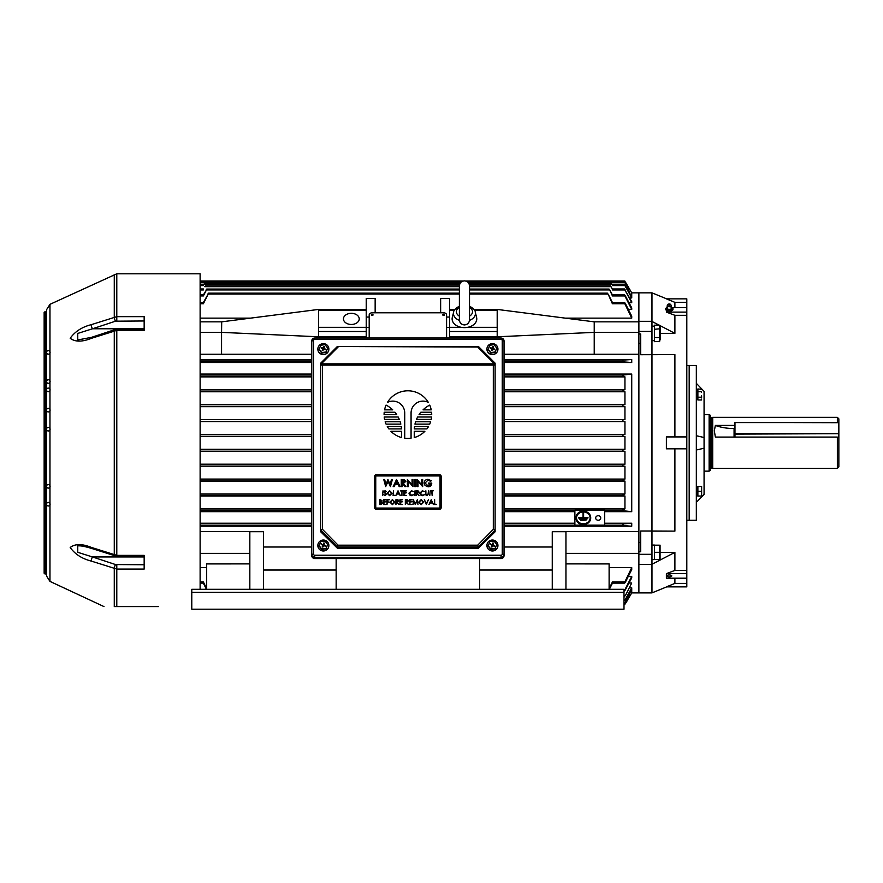 <?xml version="1.0" encoding="UTF-8"?>
<svg xmlns="http://www.w3.org/2000/svg" width="883" height="883" viewBox="0 0 883 883"><rect width="100%" height="100%" fill="white"/><g stroke="black" fill="none" stroke-linecap="round" stroke-linejoin="round"><path stroke-width="1.32" d="M709.126 414.591L710.318 415.275L710.318 470.462L709.126 471.147L709.126 414.591L704.071 414.591M837.36 468.387L837.36 437.085L838.85 437.813L838.85 433.84L838.85 466.897L837.36 468.387L712.702 468.387L712.702 417.35L710.914 417.858L710.318 417.262M837.36 422.394L837.36 417.35L712.702 417.35M734.667 425.418L715.362 425.418L714.336 430.838L715.362 437.085L837.36 437.085M838.85 428.531L838.85 418.84L837.36 417.35M734.667 428.531L734.071 428.531A29.768 14.04 0 0 1 715.362 425.418M659.756 558.597L659.413 545.175L654.413 545.175L654.413 552.317L659.413 552.317L659.756 551.456M660.076 545.175L660.076 559.458M659.413 559.458L654.413 559.458L654.413 552.317M407.891 438.421A23.808 23.808 0 0 0 411.07 438.211L411.07 413.023A11.909 11.909 0 0 1 428.332 402.394A23.808 23.808 0 0 0 387.46 402.394A11.909 11.909 0 0 1 404.723 413.023L404.723 438.211A23.808 23.808 0 0 0 407.891 438.421M501.058 339.48L501.058 338.001L504.038 340.959L504.038 554.369A2.98 2.936 180 0 1 501.058 557.305L314.723 557.305A2.98 2.936 180 0 1 311.754 554.369L311.754 340.959A2.98 2.936 180 0 1 314.723 338.034L501.058 338.034A2.98 2.936 180 0 1 504.038 340.959L502.25 340.65A1.192 1.17 -0 0 0 501.058 339.48L314.723 339.48A1.192 1.17 -0 0 0 313.531 340.65L313.531 554.06A1.192 1.17 -0 0 0 314.723 555.23L501.058 555.23A1.192 1.17 -0 0 0 502.25 554.06L502.25 340.65M313.531 554.06L311.754 554.369L311.754 555.606A2.98 2.936 180 0 0 314.723 558.542L501.058 558.542A2.98 2.936 180 0 0 504.038 555.606L504.038 554.369L502.25 554.06M337.35 548.2L320.684 531.776L320.684 363.189L337.35 346.511L478.443 346.511L495.109 363.189L495.109 531.776L478.443 548.2L478.431 546.941L337.35 546.941L337.35 548.2L478.443 548.2M337.35 346.511L478.443 346.511M495.109 363.189L495.109 365.12A1.788 1.258 180 0 0 493.321 363.851L493.321 362.659L477.703 347.041L337.438 346.511M338.09 545.186L337.35 546.941L320.684 530.076L322.461 529.325L338.09 545.186L477.703 545.186L478.431 546.941L495.098 530.054L493.321 529.325L493.321 365.12L322.461 365.12L322.461 529.325M478.354 346.511L477.703 347.041M494.866 362.946L493.321 362.659M338.09 347.041L322.461 362.659L320.915 362.946M376.346 474.745A1.788 1.788 0 0 0 374.558 476.522L374.558 507.482A1.788 1.788 0 0 0 376.346 509.27L439.447 509.27A1.788 1.788 0 0 0 441.235 507.482L441.235 476.522A1.788 1.788 0 0 0 439.447 474.745L376.346 474.745M376.346 475.937A0.596 0.596 0 0 0 375.75 476.522L375.75 507.482A0.596 0.596 0 0 0 376.346 508.078L439.447 508.078A0.596 0.596 0 0 0 440.043 507.482L440.043 476.522A0.596 0.596 0 0 0 439.447 475.937L376.346 475.937M427.99 479.326L431.29 480.727L430.606 481.334L427.968 480.142L425.065 483.045L428.167 486.003L430.838 483.895L428.542 483.895L428.542 483.078L431.754 483.078C431.666 485.429 430.451 486.676 428.112 486.831L425.032 485.484L424.149 483.067C424.37 480.749 425.65 479.491 427.99 479.326M418.012 486.643L417.096 486.643L417.096 479.502L421.765 484.933L421.765 479.502L422.681 479.502L422.681 486.643L418.012 481.235L418.012 486.643M414.811 486.643L414.811 479.502L415.727 479.502L415.727 486.643L414.811 486.643M408.31 486.643L407.394 486.643L407.394 479.502L412.063 484.933L412.063 479.502L412.979 479.502L412.979 486.643L408.31 481.235L408.31 486.643M401.257 486.643L401.257 479.502L404.304 479.601L405.838 481.412L403.421 483.354L405.926 486.643L404.911 486.643L402.416 483.354L402.173 486.643L401.257 486.643M402.173 480.33L402.173 482.526L404.922 481.412L402.173 480.33M396.522 479.502L400.154 486.643L399.215 486.643L398.134 484.359L395.209 484.359L394.127 486.643L393.189 486.643L396.522 479.502M396.666 481.069L395.562 483.531L397.791 483.531L396.666 481.069M385.683 486.643L383.763 479.502L384.668 479.502L385.981 484.612L387.924 479.502L390.143 484.601L391.456 479.502L392.372 479.502L390.429 486.643L388.056 481.323L385.683 486.643M382.582 495.573L383.012 490.816L382.582 495.573M385.01 495.694L383.564 494.657L385.01 495.208L385.948 494.403L383.862 491.809L385.043 490.694L386.312 491.5L384.293 491.787L386.368 494.414L385.01 495.694M387.107 493.222L389.58 490.694L392.107 493.189L389.613 495.694L387.107 493.222M389.602 491.18L387.527 493.211L389.602 495.208L391.688 493.189L389.602 491.18M393.09 495.573L393.52 490.816L393.52 495.087L395.341 495.573L393.09 495.573M398.034 490.816L400.297 495.573L399.127 494.05L396.964 494.05L395.772 495.573L398.034 490.816M398.056 491.743L397.195 493.564L398.895 493.564L398.056 491.743M401.511 491.301L400.474 490.816L402.979 490.816L401.942 491.301L401.942 495.573L401.511 491.301M403.829 495.573L403.829 490.816L406.522 490.816L404.259 491.301L404.259 492.769L406.522 492.769L404.259 493.255L404.259 495.087L406.522 495.573L403.829 495.573M411.522 490.694L413.608 491.688L411.5 491.18L409.392 493.2L411.533 495.208L413.608 494.701L411.533 495.694L409.569 494.866L408.961 493.167L411.522 490.694M414.58 495.573L415.01 490.816L414.58 495.573M416.048 495.573L416.048 490.816L418.078 490.882L419.039 492.085L417.35 493.376L419.094 495.573L416.82 493.376L416.048 495.573M416.478 491.301L416.478 492.891L418.608 492.085L416.478 491.301M422.394 490.694L424.469 491.688L422.372 491.18L420.253 493.2L422.394 495.208L424.469 494.701L422.394 495.694L420.429 494.866L419.833 493.167L422.394 490.694M425.451 493.696L425.871 490.816L425.893 494.303L426.997 495.208L428.023 494.403L428.498 490.816L428.498 493.696L427.019 495.694L425.529 494.69L425.451 493.696M429.778 495.573L430.209 490.816L429.778 495.573M431.743 491.301L430.694 490.816L433.2 490.816L432.162 491.301L432.162 495.573L431.743 491.301M380.109 500.231L380.109 501.765L381.699 500.937L380.109 500.231M379.69 504.502L379.69 499.745L380.617 499.745L382.129 500.926L381.577 501.941L382.494 503.155L380.97 504.502L379.69 504.502M380.109 502.25L380.109 504.016L382.063 503.155L380.109 502.25M383.465 504.502L383.465 499.745L386.158 499.745L383.895 500.231L383.895 501.699L386.158 501.699L383.895 502.184L383.895 504.016L386.158 504.502L383.465 504.502M387.008 504.502L387.008 499.745L389.337 499.745L387.438 500.231L387.438 501.699L389.337 502.184L387.438 502.184L387.008 504.502M389.944 502.151L392.416 499.623L394.955 502.129L392.449 504.635L389.944 502.151M392.438 500.109L390.374 502.14L392.438 504.138L394.524 502.118L392.438 500.109M395.926 504.502L395.926 499.745L397.957 499.811L398.917 501.014L397.229 502.306L398.984 504.502L396.699 502.306L395.926 504.502M396.357 500.231L396.357 501.82L398.487 501.014L396.357 500.231M399.955 504.502L399.955 499.745L402.648 499.745L400.385 500.231L400.385 501.699L402.648 501.699L400.385 502.184L400.385 504.016L402.648 504.502L399.955 504.502M405.33 504.502L405.33 499.745L407.361 499.811L408.321 501.014L406.633 502.306L408.387 504.502L406.103 502.306L405.33 504.502M405.761 500.231L405.761 501.82L407.891 501.014L405.761 500.231M409.359 504.502L409.359 499.745L412.041 499.745L409.789 500.231L409.789 501.699L412.041 501.699L409.789 502.184L409.789 504.016L412.041 504.502L409.359 504.502M413.089 504.502L413.288 499.745L415.308 503.652L417.339 499.745L417.968 504.502L417.085 501.08L415.264 504.502L413.542 501.069L413.089 504.502M418.697 502.151L421.169 499.623L423.708 502.129L421.213 504.635L418.697 502.151M421.191 500.109L419.127 502.14L421.191 504.138L423.277 502.118L421.191 500.109M426.334 504.502L424.315 499.745L426.368 503.498L428.41 499.745L426.334 504.502M431.213 499.745L433.476 504.502L432.306 502.979L430.153 502.979L428.961 504.502L431.213 499.745M431.246 500.672L430.385 502.493L432.085 502.493L431.246 500.672M434.215 504.502L434.635 499.745L434.635 504.016L436.467 504.502L434.215 504.502M429.723 405.087A28.576 28.576 0 0 0 423.056 409.855L431.224 409.855A23.808 23.808 0 0 0 429.723 405.087M431.224 419.381A23.808 23.808 0 0 0 431.588 416.997L417.626 416.997A28.576 28.576 0 0 0 416.489 419.381L431.224 419.381M414.248 437.56A23.808 23.808 0 0 0 424.9 431.279L414.248 431.279L414.248 437.56M431.71 414.613A23.808 23.808 0 0 0 431.588 412.229L420.838 412.229A28.576 28.576 0 0 0 419.061 414.613L431.71 414.613M429.723 424.138A23.808 23.808 0 0 0 430.606 421.754L415.606 421.754A28.576 28.576 0 0 0 414.955 424.138L429.723 424.138M426.942 428.895A23.808 23.808 0 0 0 428.52 426.522L414.524 426.522A28.576 28.576 0 0 0 414.293 428.895L426.942 428.895M386.07 405.087A23.808 23.808 0 0 0 384.558 409.855L392.736 409.855A28.576 28.576 0 0 0 386.07 405.087M396.732 414.613A28.576 28.576 0 0 0 394.955 412.229L384.204 412.229A23.808 23.808 0 0 0 384.083 414.613L396.732 414.613M399.293 419.381A28.576 28.576 0 0 0 398.156 416.997L384.204 416.997A23.808 23.808 0 0 0 384.558 419.381L399.293 419.381M400.827 424.138A28.576 28.576 0 0 0 400.176 421.754L385.176 421.754A23.808 23.808 0 0 0 386.07 424.138L400.827 424.138M401.5 428.895A28.576 28.576 0 0 0 401.268 426.522L387.273 426.522A23.808 23.808 0 0 0 388.84 428.895L401.5 428.895M401.544 437.56L401.544 431.279L390.893 431.279A23.808 23.808 0 0 0 401.544 437.56M321.246 550.473A5.508 5.419 180 0 1 317.847 545.462A5.508 5.419 180 0 1 325.463 540.451A5.508 5.419 180 0 1 328.862 545.462A5.508 5.419 180 0 1 321.246 550.473M328.862 545.517A5.508 5.419 180 0 1 321.246 550.573A5.508 5.419 180 0 1 317.847 545.517M327.648 544.48L325.982 548.851L321.688 549.392L319.061 546.003L320.728 541.621L325.021 541.08L327.648 544.48L325.982 548.409L321.688 548.95L319.061 545.562M323.807 545.595L324.028 543.785L323.255 545.738M323.057 545.286L321.511 543.884L321.235 544.524L322.67 545.131M323.211 545.716L322.196 546.831L322.858 547.096L323.432 545.749M323.829 545.595L325.198 546.158L325.474 545.506L324.094 544.943L323.664 545.528M325.032 546.091L325.474 545.506M323.498 545.142L324.094 544.943M323.94 544.546L324.514 543.211L323.851 542.935L323.454 545.131M324.072 543.796L324.514 543.211M324.028 543.785L323.851 542.935M321.688 544.712L321.511 543.884M490.319 354.061A5.508 5.419 180 0 1 486.919 349.061A5.508 5.419 180 0 1 494.535 344.05A5.508 5.419 180 0 1 497.935 349.061A5.508 5.419 180 0 1 490.319 354.061M497.935 349.105A5.508 5.419 180 0 1 490.319 354.171A5.508 5.419 180 0 1 486.919 349.105M496.721 348.068L495.054 352.449L490.76 352.99L488.133 349.602L489.8 345.22L494.094 344.679L496.721 348.068L495.054 352.008L490.76 352.549L488.133 349.16M491.776 350.628L492.902 349.193L490.584 347.472L490.308 348.123L492.284 349.315L491.732 350.617M493.012 348.145L493.586 346.798L492.924 346.533L492.35 347.88L492.526 348.73L493.144 347.394L492.736 349.127M492.284 349.315L491.268 350.43L491.93 350.694L492.328 349.326M494.105 349.69L494.546 349.105L494.27 349.756L492.504 349.348M494.546 349.105L493.167 348.542M493.144 347.394L493.586 346.798M493.1 347.372L492.924 346.533M490.76 348.31L490.584 347.472M490.319 550.473A5.508 5.419 180 0 1 486.919 545.462A5.508 5.419 180 0 1 494.535 540.451A5.508 5.419 180 0 1 497.935 545.462A5.508 5.419 180 0 1 490.319 550.473M497.935 545.517A5.508 5.419 180 0 1 490.319 550.573A5.508 5.419 180 0 1 486.919 545.517M496.721 544.48L495.054 548.851L490.76 549.392L488.133 546.003L489.8 541.621L494.094 541.08L496.721 544.48L495.054 548.409L490.76 548.95L488.133 545.562M491.776 547.03L492.571 545.142L491.732 547.019M493.012 544.546L493.586 543.211L492.924 542.935L492.35 544.281L492.526 545.131L493.144 543.796L492.736 545.528M492.129 545.286L490.584 543.884L490.308 544.524L491.743 545.131M492.284 545.716L491.268 546.831L491.93 547.096L492.328 545.738M494.105 546.091L494.546 545.506L494.27 546.158L492.504 545.749M494.546 545.506L493.167 544.943M493.144 543.796L493.586 543.211M493.1 543.785L492.924 542.935M490.76 544.712L490.584 543.884M321.246 354.061A5.508 5.419 180 0 1 317.847 349.061A5.508 5.419 180 0 1 325.463 344.05A5.508 5.419 180 0 1 328.862 349.061A5.508 5.419 180 0 1 321.246 354.061M328.862 349.105A5.508 5.419 180 0 1 321.246 354.171A5.508 5.419 180 0 1 317.847 349.105M327.648 348.068L325.982 352.449L321.688 352.99L319.061 349.602L320.728 345.22L325.021 344.679L327.648 348.068L325.982 352.008L321.688 352.549L319.061 349.16M323.046 348.928L322.659 350.617L323.829 349.193L323.046 348.928M323.807 349.182L324.028 347.372L323.454 348.73L322.67 348.719M322.77 349.083L322.196 350.43L322.858 350.694L323.432 349.348M323.829 349.193L325.198 349.756L325.474 349.105L324.094 348.542L323.664 349.127M325.032 349.69L325.474 349.105M323.498 348.741L324.094 348.542M323.94 348.145L324.514 346.798L323.851 346.533L323.454 348.73M324.072 347.394L324.514 346.798M324.028 347.372L323.851 346.533M323.057 348.884L323.277 347.88M322.88 348.034L321.511 347.472L321.235 348.123L322.615 348.686M321.688 348.31L321.511 347.472M701.599 395.838L701.599 397.891M701.599 399.282L701.422 399.955L697.879 399.955L697.879 388.962L701.532 389.304M697.879 391.71L701.422 391.71L701.532 392.394M697.879 397.207L701.422 397.207M91.247 338.366A2.98 0.894 71.7 0 1 91.567 337.328L114.602 329.723L116.788 329.37L116.788 330.374L91.247 338.366C82.097 342.052 75.077 342.019 70.187 338.266C75.022 331.511 82.042 326.986 91.247 324.668L116.788 316.655L144.161 316.655L144.161 330.374L116.788 330.374L116.788 556.367L91.567 548.409C80.75 545.264 80.32 546.025 77.759 545.771L77.759 552.317L92.505 556.952A2.98 0.894 108.3 0 0 91.247 561.08C82.097 558.773 75.077 554.259 70.187 547.515C75.022 543.707 82.042 543.663 91.247 547.372L116.788 555.374L144.161 555.374L144.161 569.082L116.788 569.082L91.247 561.08M116.788 329.37L144.161 329.37L144.161 328.785L92.505 328.785L77.759 333.421L77.759 339.966L91.567 337.328M44.15 317.251L44.15 573.244L46.534 574.436L46.534 442.869L46.534 576.003L49.967 581.4L103.984 606.588M44.746 573.84L44.746 311.898L44.15 312.494L44.15 568.486M49.967 581.4L49.967 304.337L46.534 309.734L46.534 442.869M49.967 304.337L116.788 273.796L200.121 273.796L200.121 589.314M158.454 606.588L114.271 606.588C100.739 606.588 100.739 606.588 114.271 606.588L114.271 568.674A2.98 0.894 108.3 0 1 115.53 564.557L144.161 564.756M115.53 564.557L92.505 556.952L144.161 556.952L144.161 556.367L116.788 556.367M46.534 554.667L46.534 556.003M46.534 417.582L46.534 419.8M46.534 370.683L46.534 372.03M46.534 364.282L46.534 381.555A1.788 1.788 180 0 1 49.205 379.999A1.788 1.788 180 0 1 49.205 383.101A1.788 1.788 180 0 1 46.534 381.555M46.534 389.889A1.788 1.788 -0 0 0 49.205 391.434A1.788 1.788 -0 0 0 49.205 388.343A1.788 1.788 -0 0 0 46.534 389.889L46.534 391.081M46.534 395.242L46.534 400.606M46.534 456.566L46.534 457.747M46.534 490.495L46.534 486.323A1.788 1.788 180 0 1 49.205 484.778A1.788 1.788 180 0 1 49.205 487.88A1.788 1.788 180 0 1 46.534 486.323M46.534 495.849L46.534 503.597M46.534 490.65L46.534 486.489M46.534 481.125L46.534 476.963M46.534 564.016L46.534 561.798M46.534 561.511L46.534 558.211M46.534 557.857L46.534 555.882M46.534 553.233L46.534 549.314L46.534 553.233M46.534 545.793L46.534 519.226M46.534 527.405L46.534 525.021L46.534 527.405M46.534 480.374L46.534 476.798M46.534 348.807L46.534 352.383A1.788 1.788 -0 0 0 49.205 353.928A1.788 1.788 -0 0 0 49.205 350.838A1.788 1.788 -0 0 0 46.534 352.383M46.534 452.99L46.534 455.694M46.534 504.193A1.788 1.788 -0 0 0 49.205 505.738A1.788 1.788 -0 0 0 49.205 502.637A1.788 1.788 -0 0 0 46.534 504.193A1.788 1.788 -0 0 0 49.205 505.738A1.788 1.788 -0 0 0 49.205 502.637A1.788 1.788 -0 0 0 46.534 504.193M46.534 429.182A1.788 1.788 180 0 1 49.205 427.626A1.788 1.788 180 0 1 49.205 430.727A1.788 1.788 180 0 1 46.534 429.182M46.534 410.131A1.788 1.788 180 0 1 49.205 408.575A1.788 1.788 180 0 1 49.205 411.677A1.788 1.788 180 0 1 46.534 410.131M144.161 320.982L115.53 321.18A2.98 0.894 -108.3 0 1 114.271 317.063L114.271 274.359M115.53 321.18L92.505 328.785A2.98 0.894 -108.3 0 1 91.247 324.668M114.602 329.723A2.98 0.894 71.7 0 0 114.271 330.75L114.271 554.988A2.98 0.894 -71.7 0 0 114.602 556.014M91.567 548.409A2.98 0.894 -71.7 0 1 91.247 547.372M659.667 341.324L654.413 341.666L654.413 337.549L659.413 337.549L659.413 325.176L660.374 328.057L660.374 338.785L659.413 341.666L659.756 336.544M651.974 340.683L654.413 340.584L654.413 325.176L659.413 325.176M651.974 326.158L654.413 326.158L654.413 329.293L659.756 328.796M659.778 330.341L659.987 331.489M659.778 338.079L659.987 338.642M734.667 428.652L734.667 437.085L734.965 422.427L838.85 422.692L838.85 433.84L838.552 422.56L734.965 422.56L734.965 433.696L838.552 433.696L734.965 434.105L734.965 437.085M654.413 340.683L653.199 340.661M697.879 491.279L697.879 496.047L701.422 496.047L701.422 486.522L697.879 486.522L697.879 491.279L701.422 491.279M701.632 486.522L701.632 496.047M667.228 308.09A2.23 0.85 0 0 0 667.073 308.244A2.23 0.85 0 0 0 667.007 308.454A2.23 0.85 0 0 0 669.237 309.304A2.23 0.85 0 0 0 671.477 308.454A2.23 0.85 0 0 0 671.411 308.244A2.23 0.85 0 0 0 671.257 308.09M670.705 304.503L671.29 305.783A2.086 0.795 180 0 1 671.323 305.926A2.086 0.795 180 0 1 671.312 305.993A2.086 0.795 180 0 1 669.237 306.721A2.086 0.795 180 0 1 667.173 305.993A2.086 0.795 180 0 1 667.162 305.926A2.086 0.795 180 0 1 667.195 305.783L667.78 304.503A1.49 0.574 180 0 1 669.237 304.028A1.49 0.574 180 0 1 670.705 304.503A1.49 0.574 180 0 1 669.237 305.176A1.49 0.574 180 0 1 667.78 304.503M659.557 325.352L674.899 333.355L674.899 315.319L666.389 312.107L666.654 310.573L671.102 311.059L672.956 309.823L672.956 308.454L671.036 307.218M667.449 307.218L665.528 308.454L667.382 309.679L671.102 309.679L672.956 308.454M665.528 308.454L665.528 309.823M667.382 309.679L667.382 311.059M671.102 309.679L671.102 311.059M459.414 320.374A10.971 7.759 180 0 1 453.652 312.107L452.317 317.361A12.318 8.709 0 0 0 464.447 327.615A12.318 8.709 0 0 0 476.577 317.361L475.253 312.107A10.971 7.759 180 0 1 469.48 320.374M704.071 442.869L704.071 448.222L696.334 450.01L696.334 435.727L704.071 437.515L704.071 442.869M686.808 365.474L689.182 365.474L689.182 520.264L696.334 520.264L696.334 450.01L704.071 448.222L704.071 494.37L696.334 502.405M686.808 520.264L689.182 520.264L689.182 365.474L696.334 365.474L696.334 435.727L704.071 437.515L704.071 391.379L696.334 383.332M697.879 486.699L696.334 486.699M697.879 495.86L696.334 495.86M651.974 545.054L654.413 545.054L654.413 559.579L651.974 559.579M141.015 329.37L140.916 330.143L141.137 329.05L143.808 329.37M669.237 574.943A2.528 0.971 180 0 0 666.709 575.915A2.528 0.971 180 0 0 669.237 576.886A2.528 0.971 180 0 0 671.775 575.915A2.528 0.971 180 0 0 669.237 574.943M504.038 354.238L638.884 354.238L638.884 531.5L638.884 292.847L638.884 321.324L651.974 321.324L651.974 331.423L638.884 331.423M651.974 331.423L651.974 531.014L640.661 531.014L640.661 551.776L638.884 551.776L638.884 542.449L640.661 542.449M674.899 436.919L674.899 354.613L640.661 354.723L640.661 333.962L638.884 333.962L638.884 343.288L640.661 343.288M666.687 298.862L651.974 292.847L651.974 321.324M659.204 325.176L651.974 321.467M666.389 298.862L686.808 298.862L686.808 302.35L674.899 302.35L666.389 298.862L674.899 302.35L674.899 307.549M674.899 448.818L674.899 531.125L651.974 531.014L651.974 554.314L638.884 554.314L638.884 531.5L565.948 531.5L565.948 589.314M686.808 302.35L686.808 436.919L666.389 436.919L666.389 448.818L686.808 448.818L686.808 586.875L666.389 586.875L674.899 583.387L686.808 583.387M651.974 564.27L674.899 552.383L674.899 570.418L666.389 573.63L666.389 578.188L686.808 578.188M651.974 554.314L651.974 592.89L666.687 586.875M674.899 578.188L674.899 583.387M651.974 564.414L638.884 564.414L638.884 592.89L638.884 554.314M674.899 531.125L651.974 531.125M674.899 552.383L660.374 552.383M674.899 570.418L686.808 570.418M686.808 436.919L686.808 448.818M674.899 333.355L660.374 333.355M674.899 354.613L651.974 354.613M674.899 315.319L686.808 315.319M666.389 312.107L686.808 312.107M671.588 307.549L686.808 307.549M666.389 573.63L686.808 573.63M143.808 556.367L141.137 556.698L140.916 555.595M696.334 399.039L697.879 398.973M697.879 399.039L696.334 398.973M598.199 515.727A2.528 2.252 180 0 0 598.199 520.242A2.528 2.252 180 0 0 598.199 515.727M583.321 524.612A7.395 6.589 180 0 0 590.716 518.012A7.395 6.589 180 0 0 583.321 511.423A7.395 6.589 180 0 0 575.926 518.012A7.395 6.589 180 0 0 583.321 524.612M590.716 517.88A7.395 6.589 180 0 0 590.716 517.747A7.395 6.589 180 0 0 583.321 511.147A7.395 6.589 180 0 0 575.926 517.747A7.395 6.589 180 0 0 575.926 517.88M590.12 517.88A6.799 6.06 0 0 1 583.321 523.807A6.799 6.06 0 0 1 576.522 517.88M583.321 511.952A6.799 6.06 180 0 0 576.522 518.012A6.799 6.06 180 0 0 583.321 524.083A6.799 6.06 180 0 0 590.131 518.012A6.799 6.06 180 0 0 583.321 511.952M372.173 315.441L372.173 314.182L372.173 315.441M371.279 314.856A0.894 0.629 0 0 0 373.067 314.856M443.608 315.441L443.608 314.182L443.608 315.441M442.725 314.856A0.894 0.629 0 0 0 444.502 314.856M351.335 313.322A7.892 5.574 0 0 0 343.454 318.895A7.892 5.574 0 0 0 351.335 324.469A7.892 5.574 0 0 0 359.226 318.895A7.892 5.574 0 0 0 351.335 313.322M504.038 374.061L631.731 374.061L631.731 511.676L623.089 510.738L622.846 509.844L624.943 508.851L624.943 495.981L623.133 495.849L622.824 494.966L624.943 493.961L624.943 481.092L623.177 480.97L622.813 480.076L623.409 479.182L624.943 479.072L624.943 466.202L623.221 466.092L622.802 465.198L623.365 464.303L624.943 464.193L624.943 451.323L623.266 451.202L622.802 450.308L623.321 449.414L624.943 449.304L624.943 436.434L623.321 436.323L622.802 435.429L623.266 434.535L624.943 434.414L504.038 434.414M200.121 449.304L311.754 449.304M631.731 359.524L631.731 362.505L623.553 361.909L622.868 361.015L623.045 360.121L631.731 359.524L504.038 359.524M504.038 421.544L624.943 421.544L623.365 421.434L622.802 420.54L623.221 419.657L624.943 419.535L504.038 419.535M504.038 406.666L624.943 406.666L623.409 406.555L622.813 405.661L623.177 404.767L624.943 404.646L504.038 404.646M504.038 376.886L624.943 376.886L622.846 375.893L623.089 374.999L624.943 374.878L504.038 374.878M504.038 391.776L624.943 391.776L622.824 390.783L623.133 389.889L624.943 389.756L504.038 389.756M631.731 523.233L631.731 526.213L623.045 525.617L622.868 524.723L623.553 523.829L631.731 523.233L604.645 523.233M604.645 511.676L631.731 511.676M631.731 526.213L504.038 526.213M311.754 526.213L200.121 526.213M574.888 523.233L504.038 523.233M311.754 523.233L200.121 523.233M200.121 511.676L311.754 511.676M504.038 511.676L574.888 511.676M249.834 589.314L249.834 531.5L200.121 531.5M249.834 531.698L263.531 531.698L263.531 589.314M552.261 547.019L504.038 547.019M311.754 547.019L263.531 547.019M565.948 531.698L552.261 531.698L552.261 589.314M579.601 518.707L587.052 518.972L580.065 519.513L579.601 518.707M583.619 517.648L588.001 517.648L583.619 517.913L583.619 512.703L583.023 512.703L583.619 512.979M588.001 517.913L579.127 518.442L578.652 517.648L583.023 517.648M580.539 519.767L586.102 520.043L581.014 520.573L580.539 519.767M604.645 510.253L604.645 525.131L574.888 525.131L574.888 510.253L604.645 510.253M446.588 338.001L446.588 314.9A2.98 2.108 0 0 0 443.608 312.792L372.173 312.792A2.98 2.108 0 0 0 369.193 314.9L369.193 338.001M449.568 317.052L446.588 317.052M454.944 309.425L449.568 309.425L449.568 298.476L440.639 298.476L440.639 312.792M375.154 312.792L375.154 298.476L366.224 298.476L366.224 338.001M369.193 317.052L366.224 317.052M631.731 309.381L624.866 295.937C624.347 294.602 624.524 294.602 625.385 295.937L631.731 307.891L631.731 309.381L628.332 309.381M631.731 302.737L624.899 289.955L631.731 301.644L631.731 302.737L629.005 302.737M651.974 292.847L631.731 292.847L631.731 297.924L629.689 297.924M221.556 321.831L200.121 321.831L221.699 321.831L221.556 332.372L200.121 332.372M250.584 318.134L200.121 318.134M631.731 318.134L624.833 303.752C624.358 302.328 624.59 302.328 625.495 303.752L631.731 316.191L631.731 318.134L565.208 318.134M594.093 321.831L638.884 321.831L594.226 321.842L497.195 309.425L473.961 309.425M221.699 321.831L318.597 309.425L366.224 309.425M311.754 359.524L200.121 359.524M318.597 309.425L318.597 336.787L366.224 336.787M311.754 354.238L221.556 354.238L221.556 332.372L318.597 336.787L318.597 338.001M631.731 362.505L504.038 362.505M311.754 362.505L200.121 362.505M221.556 354.238L200.121 354.238M311.754 374.061L200.121 374.061M623.994 592.294L623.994 589.314L191.788 589.314L191.788 609.204L623.994 609.204L623.994 592.294L191.788 592.294M504.038 510.86L574.888 510.86M504.038 510.937L574.888 510.937M311.754 510.937L200.121 510.937M630.418 590.893L624.921 600.142L631.731 587.813L631.731 592.89L627.537 600.032M631.731 587.813L629.689 587.813M631.731 583.001L625.274 595.782L631.731 583.001L629.005 583.001M631.731 576.356L631.731 577.846L625.385 589.8C624.524 591.135 624.347 591.135 624.866 589.8L631.731 576.356L628.332 576.356M631.731 567.614L631.731 569.546L625.495 581.985C624.59 583.409 624.369 583.409 624.833 581.985L631.731 567.614L609.115 567.614M206.677 567.614L200.121 567.614M609.115 563.917L565.948 563.895L609.115 563.906L609.115 589.314M206.677 563.917L249.834 563.895L206.677 563.906L206.677 589.314M449.568 327.372L446.588 327.372M369.193 327.372L366.224 327.372M449.568 309.425L449.568 338.001M504.038 436.434L624.943 436.434M624.943 449.304L504.038 449.304M624.943 464.193L504.038 464.193M504.038 451.323L624.943 451.323M624.943 479.072L504.038 479.072M504.038 466.202L624.943 466.202M624.943 493.961L504.038 493.961M504.038 481.092L624.943 481.092M624.943 508.851L504.038 508.851M504.038 495.981L624.943 495.981M604.645 510.86L624.943 510.86M631.731 292.847L625.33 281.887M626.919 285.937L627.614 285.937L627.614 287.141L625.076 282.748M469.513 289.933L609.734 289.933L612.438 295.937C611.919 294.602 612.096 294.602 612.957 295.937M609.734 289.933L612.394 294.889M469.513 294.039L608.1 294.039L612.405 303.752C611.93 302.328 612.162 302.328 613.067 303.752M608.1 294.039L612.504 302.637M469.513 286.688L611.025 286.688L612.846 289.955M611.025 286.688L612.305 288.973M469.226 284.282L611.753 284.282L612.736 285.595L611.985 284.271M468.321 282.681L612.647 282.748M625.076 602.99L627.614 598.597L627.614 599.8L626.919 599.8M627.614 599.8L625.285 603.851L627.614 600.032M613.067 581.985C612.162 583.409 611.941 583.409 612.405 581.985L624.833 581.985C624.369 583.409 624.59 583.409 625.495 581.985M609.115 588.663L612.405 581.985M612.504 583.1L609.325 589.314M200.121 508.851L311.754 508.851M311.754 510.86L200.121 510.86M311.754 391.776L200.121 391.776M200.121 389.756L311.754 389.756M311.754 376.886L200.121 376.886M200.121 374.878L311.754 374.878M311.754 406.666L200.121 406.666M200.121 404.646L311.754 404.646M311.754 421.544L200.121 421.544M200.121 419.535L311.754 419.535M311.754 436.434L200.121 436.434M200.121 434.414L311.754 434.414M203.289 302.637L208.178 294.039L203.388 303.752C203.852 302.328 203.631 302.328 202.715 303.752M207.682 294.039L459.392 294.039M203.388 294.889L206.467 289.933L203.355 295.937C203.863 294.602 203.697 294.602 202.836 295.937M206.059 289.933L459.392 289.933M203.487 288.973L202.947 289.955M204.757 286.688L459.392 286.688M631.731 297.924L624.921 285.595L631.19 295.772M203.046 285.595L204.028 284.282L203.046 285.595M203.796 284.271L459.668 284.282M627.614 285.937L625.285 281.887L612.118 281.887M460.573 282.681L203.134 282.748M612.515 282.748L624.943 282.748L627.614 287.461L626.235 287.461M623.994 602.99L624.943 602.99L627.614 598.277L626.235 598.277M202.715 581.985C203.631 583.409 203.852 583.409 203.388 581.985L206.677 588.663M206.456 589.314L203.289 583.1M200.121 493.961L311.754 493.961M311.754 495.981L200.121 495.981M200.121 479.072L311.754 479.072M311.754 481.092L200.121 481.092M200.121 464.193L311.754 464.193M311.754 466.202L200.121 466.202M311.754 451.323L200.121 451.323M604.645 510.937L624.943 510.937M631.731 374.061L624.943 374.8L504.038 374.8M311.754 374.8L200.121 374.8M627.614 287.461L630.418 294.845M631.224 589.756L627.614 598.277M625.164 600.142L623.994 600.142M625.274 595.782L623.994 595.782M625.385 589.8C624.524 591.135 624.347 591.135 624.866 589.8L623.994 589.8M612.493 285.595L625.164 285.595M612.471 289.955L625.274 289.955M612.405 303.752L624.833 303.752C624.358 302.328 624.59 302.328 625.495 303.752M612.438 295.937L624.866 295.937C624.347 294.602 624.524 294.602 625.385 295.937M624.943 434.414L624.943 421.544M624.943 419.535L624.943 406.666M624.943 404.646L624.943 391.776M624.943 389.756L624.943 376.886M318.597 327.317L366.224 327.317M318.597 331.522L366.224 331.522M318.597 310.474L366.224 310.474M497.195 309.425L497.195 338.001M594.226 354.238L594.226 332.372L497.195 336.787L449.568 336.787M497.195 331.522L449.568 331.522M497.195 327.317L467.626 327.317M461.268 327.317L449.568 327.317M497.195 310.474L474.624 310.474M454.281 310.474L449.568 310.474M594.226 321.842L594.226 332.372L638.884 332.372M552.261 570.032L479.635 570.032M336.158 570.032L263.531 570.032M565.948 553.376L638.884 553.376M249.834 553.376L200.121 553.376M479.635 558.542L479.635 589.314M336.158 558.542L336.158 589.314M583.023 512.979L583.023 517.913L578.652 517.913M579.601 518.972L587.052 518.972M580.539 520.043L586.102 520.043M710.318 468.487L711.08 467.913L711.08 417.825M734.071 437.085L734.071 428.531M477.703 545.186L493.321 529.325M501.058 558.542L501.058 555.23M314.723 558.542L314.723 555.23M501.058 338.001L314.723 338.001L311.754 340.959L313.531 340.65M314.723 339.48L314.723 338.001M322.461 362.659L322.461 363.851L493.321 363.851L493.321 365.12L495.109 365.12M320.684 365.12L322.461 365.12L322.461 363.851A1.788 1.258 180 0 0 320.684 365.12M44.746 311.898L45.938 311.898L45.938 573.84M116.788 273.796L116.788 320.982M116.788 564.756L116.788 606.588M838.552 437.659L838.85 433.84M734.965 422.394L838.552 422.394M459.392 307.317A8.046 5.684 0 0 0 459.392 316.158M469.513 316.158A8.046 5.684 0 0 0 469.513 307.317M311.754 451.202L200.121 451.202M311.754 466.092L200.121 466.092M311.754 480.97L200.121 480.97M311.754 495.849L200.121 495.849M311.754 436.323L200.121 436.323M311.754 421.434L200.121 421.434M311.754 406.555L200.121 406.555M311.754 376.787L200.121 376.787M623.553 361.909L504.038 361.909M311.754 361.909L200.121 361.909M311.754 391.666L200.121 391.666M311.754 510.738L200.121 510.738M623.266 451.202L504.038 451.202M623.221 466.092L504.038 466.092M623.177 480.97L504.038 480.97M623.133 495.849L504.038 495.849M623.321 436.323L504.038 436.323M623.365 421.434L504.038 421.434M623.409 406.555L504.038 406.555M623.508 376.787L504.038 376.787M623.453 391.666L504.038 391.666M623.045 525.617L504.038 525.617M311.754 525.617L200.121 525.617M623.553 523.829L604.645 523.829M574.888 510.738L504.038 510.738M623.089 510.738L604.645 510.738M311.754 360.121L200.121 360.121M623.508 508.95L504.038 508.95M574.888 523.829L504.038 523.829M311.754 523.829L200.121 523.829M623.089 374.999L504.038 374.999M623.133 389.889L504.038 389.889M623.177 404.767L504.038 404.767M623.221 419.657L504.038 419.657M623.266 434.535L504.038 434.535M623.321 449.414L504.038 449.414M623.365 464.303L504.038 464.303M623.409 479.182L504.038 479.182M623.453 494.072L504.038 494.072M625.285 603.851L624.524 603.84M311.754 508.95L200.121 508.95M311.754 389.889L200.121 389.889M623.045 360.121L504.038 360.121M311.754 374.999L200.121 374.999M311.754 404.767L200.121 404.767M311.754 419.657L200.121 419.657M311.754 434.535L200.121 434.535M203.388 303.752L200.121 303.752M203.355 295.937L200.121 295.937M203.322 289.955L200.121 289.955M203.3 285.595L200.121 285.595M203.675 281.887L200.121 281.887L203.697 281.898M203.278 282.748L200.121 282.748M203.388 581.985L200.121 581.985M311.754 494.072L200.121 494.072M311.754 479.182L200.121 479.182M311.754 464.303L200.121 464.303M311.754 449.414L200.121 449.414M711.08 467.913L712.702 468.387M709.126 471.147L704.071 471.147M45.938 311.898L46.534 311.302M350.054 281.037L352.626 281.037M671.411 308.244L671.312 305.993M667.173 305.993L667.073 308.244M670.296 304.999A1.192 1.192 0 0 0 668.188 304.999M469.513 314.9L469.513 319.867C469.215 322.946 467.526 324.624 464.447 324.933C461.379 324.624 459.69 322.946 459.392 319.867L459.392 285.937C459.69 282.858 461.379 281.169 464.447 280.871C467.526 281.169 469.215 282.858 469.513 285.937L469.513 314.9M459.447 306.114C455.496 308.366 453.564 310.375 453.652 312.107M475.253 312.107C475.374 310.43 473.443 308.421 469.458 306.114M631.731 592.89L651.974 592.89M697.879 389.878L696.334 389.878M624.822 604.7L623.994 604.7M607.416 293.167L469.513 293.167M459.392 293.167L208.366 293.167M609.071 289.061L469.513 289.061M459.392 289.061L206.721 289.061M610.396 285.827L469.513 285.827M459.392 285.827L205.386 285.827M611.389 283.421L468.84 283.421M460.054 283.421L204.392 283.421M624.822 281.037L465.738 281.037L624.822 281.037M463.167 281.037L200.121 281.037L463.167 281.037M612.062 281.832L467.416 281.832M461.489 281.832L203.73 281.832M203.609 583.1L200.121 583.1M203.686 284.69L200.121 284.69M203.664 288.973L200.121 288.973M203.609 302.637L200.121 302.637M203.642 294.889L200.121 294.889M612.184 583.1L624.612 583.1M623.994 596.765L624.546 596.765M623.994 590.848L624.579 590.848M612.096 281.898L624.524 281.898M612.107 284.69L624.535 284.69M612.118 288.973L624.546 288.973M612.184 302.637L624.612 302.637M612.151 294.889L624.579 294.889"/></g></svg>
